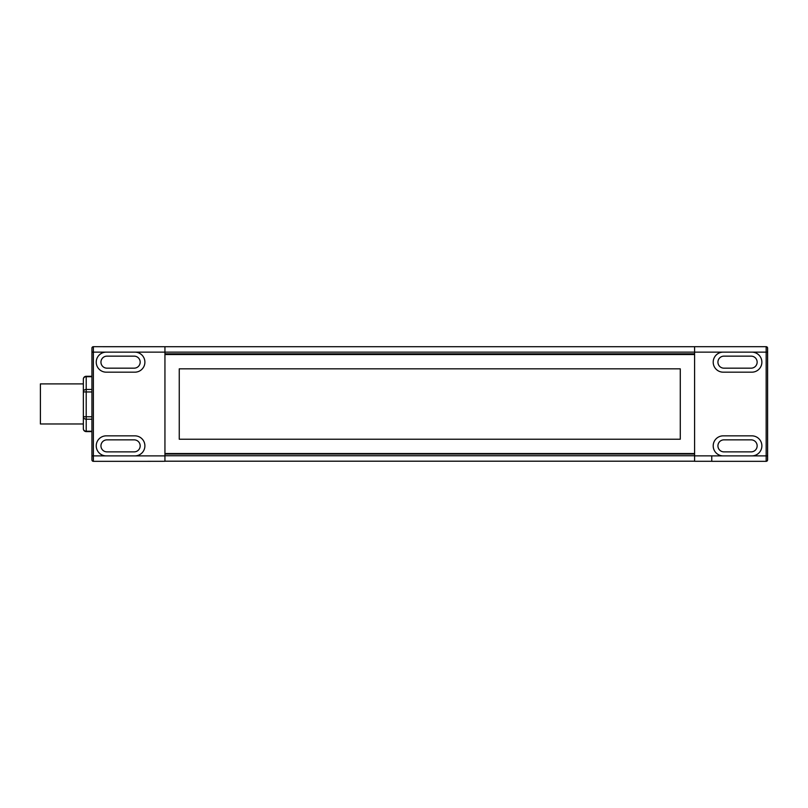 <?xml version="1.0" encoding="UTF-8"?>
<svg xmlns="http://www.w3.org/2000/svg" width="808" height="808" viewBox="0 0 808 808"><rect width="100%" height="100%" fill="white"/><g stroke="black" fill="none" stroke-linecap="round" stroke-linejoin="round"><path stroke-width="1.21" d="M164.943 354.52L694.597 354.52M694.597 453.541L164.943 453.541M179.255 439.229L680.275 439.229L680.275 368.832L179.255 368.832L179.255 439.229M694.597 455.864L694.597 461.297L711.525 461.297A1.434 1.434 0 0 0 711.767 461.328L766.166 461.328A1.434 1.434 0 0 0 767.6 459.893L767.6 348.127A1.434 1.434 0 0 0 766.166 346.693L694.597 346.693L694.597 455.864L711.767 455.864L711.767 461.328A1.434 1.434 0 0 1 711.525 461.297M164.943 453.712L694.597 453.712M148.016 461.297A1.434 1.434 0 0 1 147.763 461.328L164.943 461.297L164.943 346.703L93.364 346.693A1.434 1.434 0 0 0 91.93 348.127L91.93 459.893A1.434 1.434 0 0 0 93.364 461.328L147.763 461.328A1.434 1.434 0 0 0 148.016 461.297M164.943 455.884L91.93 455.884M91.93 352.136L723.221 352.136A10.019 10.019 0 0 0 713.201 362.156A10.019 10.019 0 0 0 723.221 372.175L751.854 372.175A10.019 10.019 0 0 0 761.873 362.156A10.019 10.019 0 0 0 751.854 352.136L766.166 352.136L766.166 455.884L751.854 455.884A10.019 10.019 0 0 0 761.873 445.864A10.019 10.019 0 0 0 751.854 435.845L723.221 435.845A10.019 10.019 0 0 0 713.201 445.864A10.019 10.019 0 0 0 723.221 455.884L711.767 455.884M751.854 455.884L723.221 455.884M83.345 379.144A2.858 2.454 0 0 1 86.203 376.69L86.203 376.286A2.858 2.858 0 0 0 83.345 379.144L83.345 391.91L86.203 391.961L86.203 389.456A2.858 2.454 180 0 0 83.345 391.91L83.345 416.706A2.858 2.505 0 0 0 86.203 419.211L86.203 416.756L83.345 416.706L83.345 428.725A2.858 2.858 0 0 0 86.203 431.593L86.203 431.23A2.858 2.505 180 0 1 83.345 428.725M83.345 416.706L83.345 423.978L40.4 423.978L40.4 383.891L83.345 383.891L83.345 391.91M723.221 352.136L751.854 352.136M134.875 455.884A10.019 10.019 0 0 0 144.895 445.864A10.019 10.019 0 0 0 134.875 435.845L106.252 435.845A10.019 10.019 0 0 0 96.233 445.864A10.019 10.019 0 0 0 106.252 455.884M106.252 352.136A10.019 10.019 0 0 0 96.233 362.156A10.019 10.019 0 0 0 106.252 372.175L134.875 372.175A10.019 10.019 0 0 0 144.895 362.156A10.019 10.019 0 0 0 134.875 352.136M723.938 356.146L751.137 356.146A6.01 6.01 0 0 1 757.146 362.156A6.01 6.01 0 0 1 751.137 368.165L723.938 368.165A6.01 6.01 0 0 1 717.928 362.156A6.01 6.01 0 0 1 723.938 356.146M723.938 439.855L751.137 439.855A6.01 6.01 0 0 1 757.146 445.864A6.01 6.01 0 0 1 751.137 451.874L723.938 451.874A6.01 6.01 0 0 1 717.928 445.864A6.01 6.01 0 0 1 723.938 439.855M694.597 346.703L164.943 346.703M106.969 356.146L134.158 356.146A6.01 6.01 0 0 1 140.178 362.156A6.01 6.01 0 0 1 134.158 368.165L106.969 368.165A6.01 6.01 0 0 1 100.95 362.156A6.01 6.01 0 0 1 106.969 356.146M106.969 439.855L134.158 439.855A6.01 6.01 0 0 1 140.178 445.864A6.01 6.01 0 0 1 134.158 451.874L106.969 451.874A6.01 6.01 0 0 1 100.95 445.864A6.01 6.01 0 0 1 106.969 439.855M164.943 461.196L694.597 461.196M164.943 353.833L694.597 353.833M164.943 454.035L694.597 454.035M93.364 461.328L93.364 346.693M767.6 455.884L766.166 455.884L766.166 461.328A1.434 1.434 0 0 0 767.6 459.893M767.6 352.136L766.166 352.136L766.166 346.693M91.93 389.456L86.203 389.456L86.203 376.69L91.93 376.69M91.93 416.756L86.203 416.756L86.203 391.961L91.93 391.961M91.93 431.23L86.203 431.23L86.203 419.211L91.93 419.211M694.597 455.752L164.943 455.752M91.93 376.286L86.203 376.286M91.93 431.593L86.203 431.593"/></g></svg>

